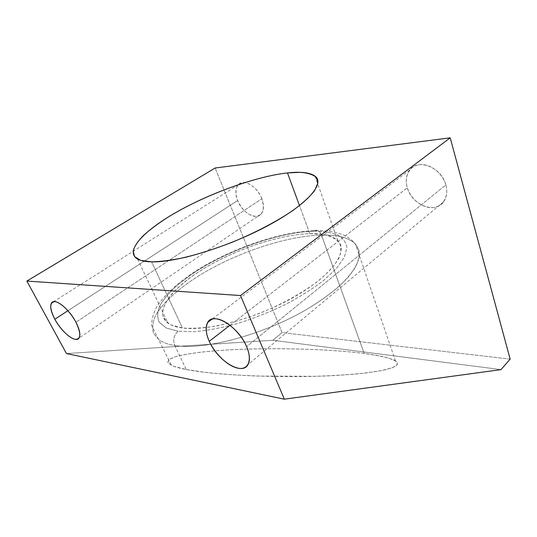 <?xml version="1.0" encoding="UTF-8"?>
<svg xmlns="http://www.w3.org/2000/svg" width="537" height="537" viewBox="0 0 537 537"><rect width="100%" height="100%" fill="white"/><g stroke="black" fill="none" stroke-linecap="round" stroke-linejoin="round"><path stroke-width="0.4" stroke-dasharray="2.69 2.01" d="M510.15 359.119L282.073 332.631L215.129 168.007L282.073 332.631L510.15 359.119M261.841 198.73C258.324 189.487 249.235 181.842 242.784 182.6C236.005 184.473 234.286 190.454 237.616 200.549C242.315 210.43 248.477 215.713 256.115 216.384C263.083 215.008 264.989 209.121 261.841 198.73L75.939 322.24L261.841 198.73C264.238 205.456 263.989 210.585 261.11 214.109C255.74 220.586 242.1 212.524 237.616 200.549C235.052 193.669 235.293 188.386 238.347 184.701C243.603 178.425 257.451 186.52 261.841 198.73M445.871 184.916C442.656 173.095 430.15 163.476 419.813 164.664C409.422 165.678 403.837 176.639 407.321 187.809C410.651 198.992 422.122 208.155 432.352 207.604C442.616 207.228 449.234 196.723 445.871 184.916L246.624 346.66L445.871 184.916C447.596 191.615 446.818 197.254 443.542 201.845C434.963 214.317 411.785 204.845 407.321 187.809C405.328 180.781 406.16 174.827 409.805 169.947C418.101 158.1 441.629 167.403 445.871 184.916M66.447 353.554L272.85 340.277L501.014 369.61L272.85 340.277L282.073 332.631L272.85 340.277L66.447 353.554M186.191 369.496L204.845 372.316C220.15 373.967 237.461 375.209 256.767 376.061L315.776 376.309C334.41 375.632 350.809 374.558 364.972 373.094L381.914 370.53L392.755 367.603L397.414 364.502L396.239 361.414L389.815 358.481C383.223 356.635 374.692 354.97 364.22 353.487C325.697 348.54 264.909 347.264 219.177 350.48L201.053 352.131C190.252 353.48 181.506 355.064 174.827 356.877L168.578 359.83L168.034 363.039L173.827 366.328L186.191 369.496L174.753 345.486C203.55 350.554 262.734 335.101 306.399 309.58C324.516 298.787 338.968 287.449 348.513 276.817C353.964 269.91 357.488 263.56 359.078 257.773C359.582 252.383 358.347 247.779 355.373 243.952C348.828 237.656 337.531 234.682 321.482 235.045L364.22 353.487C379.095 355.42 389.244 357.729 394.668 360.428C397.239 362.059 397.91 363.717 396.689 365.408C394.292 367.093 389.788 368.718 383.176 370.275C375.336 371.765 365.543 373.081 353.782 374.222L333.954 375.585C283.523 378.33 215.451 375.403 186.191 369.496C179.915 368.261 175.223 366.986 172.108 365.657L167.779 362.65L168.692 359.73L174.357 357.024C185.507 353.628 206.342 351.104 231.192 349.741C275.266 347.486 329.04 348.976 364.22 353.487L321.482 235.045C285.966 235.978 236.166 252.813 199.294 275.474C178.553 288.497 162.51 302.902 155.381 315.991C152.629 322.375 152.018 328.161 153.542 333.349L159.086 339.854C162.812 342.512 168.034 344.392 174.753 345.486L186.191 369.496M178.083 331.228C173.813 335.115 172.699 339.867 174.753 345.486C168.034 344.392 162.812 342.512 159.086 339.854L153.542 333.349C152.018 328.161 152.629 322.375 155.381 315.991C162.51 302.902 178.553 288.497 199.294 275.474C236.166 252.813 285.966 235.978 321.482 235.045C320.656 232.843 319.414 231.36 317.75 230.588C316.145 229.923 314.588 230.125 313.084 231.192C277.293 232.306 224.842 251.37 190.353 275.186L177.009 285.469C169.417 292.417 163.698 299.149 159.845 305.674C157.24 311.943 157.046 317.488 159.267 322.294L166.215 327.973L178.083 331.228L194.515 331.678C207.51 330.524 221.862 327.812 237.569 323.543C253.625 318.428 269.379 312.185 284.838 304.821C299.606 297.028 312.5 288.933 323.529 280.542L336.491 268.393L344.318 257.257L346.902 247.718C346.13 242.288 343.029 238.012 337.592 234.897C331.027 232.474 322.858 231.246 313.084 231.192C314.588 230.125 316.145 229.923 317.75 230.588C319.414 231.36 320.656 232.843 321.482 235.045C337.531 234.682 348.828 237.656 355.373 243.952L358.897 250.114C359.689 254.968 358.609 260.519 355.648 266.755C351.574 273.326 345.593 280.274 337.706 287.597C328.792 295.021 318.354 302.344 306.399 309.58C262.734 335.101 203.55 350.554 174.753 345.486C172.699 339.867 173.813 335.115 178.083 331.228L194.515 331.678C207.51 330.524 221.862 327.812 237.569 323.543C253.625 318.428 269.379 312.185 284.838 304.821C299.606 297.028 312.5 288.933 323.529 280.542L336.491 268.393L344.318 257.257L346.902 247.718C346.13 242.288 343.029 238.012 337.592 234.897C331.027 232.474 322.858 231.246 313.084 231.192C277.293 232.306 224.842 251.37 190.353 275.186L177.009 285.469C169.417 292.417 163.698 299.149 159.845 305.674C157.24 311.943 157.046 317.488 159.267 322.294L166.215 327.973L178.083 331.228M309.782 233.642L322.764 234.367C330.127 235.884 335.591 238.529 339.169 242.308C341.465 246.725 341.324 252.108 338.733 258.465C334.638 265.285 328.06 272.581 318.998 280.361C303.788 292.128 283.274 303.64 260.787 312.87C245.664 318.515 231.064 322.851 216.982 325.878C203.651 328.047 192.145 328.751 182.459 327.986L171.189 324.992C165.879 321.824 162.973 317.696 162.469 312.608C163.288 307.124 166.168 301.19 171.115 294.8C177.076 288.302 184.527 281.804 193.454 275.313C226.064 252.705 276.025 234.568 309.782 233.642C323.032 233.327 332.363 235.669 337.766 240.657C348.708 250.88 333.141 274.42 295.699 296.082C258.391 317.79 207.738 331.577 182.459 327.986L151.602 261.855L182.459 327.986C176.149 327.154 171.316 325.536 167.96 323.133C153.079 312.051 171.491 288.134 203.644 268.688C235.877 249.148 279.475 234.474 309.782 233.642L299.492 205.624L309.782 233.642M67.931 310.722L237.616 200.549L67.931 310.722M229.997 325.254L407.321 187.809L229.997 325.254M395.467 360.884L355.373 243.952C348.654 235.219 336.115 230.762 317.75 230.588C283.234 231.004 237.596 246.402 202.134 267.144C181.634 279.394 166.698 292.276 157.328 305.801C153.569 312.447 151.669 319.012 151.629 325.496L171.444 365.361M315.018 176.123L337.766 240.657M137.593 259.082L167.96 323.133M238.347 184.701L53.552 301.68M261.11 214.109L79.046 338.015M409.805 169.947L212.115 319.106M443.542 201.845L248.02 364.563"/><path stroke-width="0.81" d="M450.201 137.821L510.15 359.119L501.014 369.61L284.328 399.179L240.536 295.538L450.201 137.821L510.15 359.119L501.014 369.61L284.328 399.179L240.536 295.538L450.201 137.821L215.129 168.007L450.201 137.821M215.129 168.007L26.85 281.066L240.536 295.538L26.85 281.066L66.447 353.554L284.328 399.179L66.447 353.554L26.85 281.066L215.129 168.007M287.476 172.914L300.431 172.337C307.708 172.907 312.99 174.572 316.293 177.344L317.891 183.003L314.608 190.635C309.956 196.602 302.747 203.208 292.98 210.43C276.689 221.506 255.048 232.857 231.601 242.489C215.881 248.497 200.811 253.377 186.393 257.116C172.82 260.076 161.221 261.653 151.602 261.855L140.634 260.344L134.498 256.545L133.163 250.833C134.525 246.228 137.982 241.073 143.54 235.381C150.112 229.507 158.147 223.513 167.658 217.391C202.254 195.978 253.578 176.727 287.476 172.914L299.492 205.624L287.476 172.914C257.042 176.344 212.337 192.199 178.418 211.061C144.614 229.829 123.866 251.155 137.593 259.082C140.707 260.781 145.373 261.707 151.602 261.855C176.519 262.674 228.762 246.778 268.198 225.5C307.768 204.241 325.241 183.479 315.018 176.123C309.963 172.525 300.787 171.457 287.476 172.914M54.834 319.22C49.37 308.124 49.404 302.257 54.942 301.64C60.48 302.116 70.515 311.916 75.939 322.24C81.295 333.665 81.033 339.364 75.146 339.33C69.488 338.357 60.137 329.06 54.834 319.22L67.931 310.722L54.834 319.22C61.768 332.47 75.818 343.566 79.046 338.015C80.772 334.981 79.731 329.718 75.939 322.24C68.998 308.641 54.606 297.444 51.532 302.955C49.753 306.184 50.854 311.608 54.834 319.22M209.276 341.317C203.369 328.503 206.289 317.729 216.29 318.824C226.205 319.71 240.831 333.021 246.624 346.66C252.571 360.327 248.242 370.181 238.206 368.248C228.252 366.516 215.042 354.125 209.276 341.317L229.997 325.254L209.276 341.317C217.438 360.649 242.174 376.061 248.02 364.563C250.276 360.334 249.812 354.366 246.624 346.66C238.522 326.523 213.041 311.252 207.665 322.469C205.208 327.006 205.745 333.289 209.276 341.317M53.552 301.68L51.532 302.955M212.115 319.106L207.665 322.469"/></g></svg>
